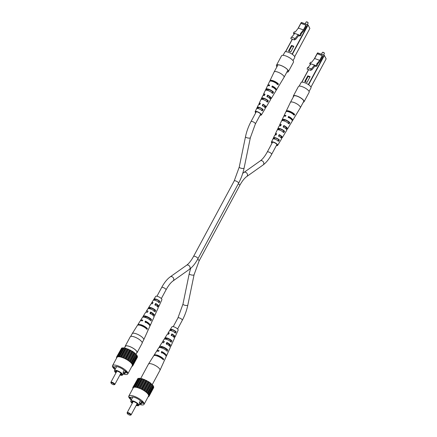 <?xml version="1.0" encoding="UTF-8"?>
<svg xmlns="http://www.w3.org/2000/svg" width="437" height="437" viewBox="0 0 437 437"><rect width="100%" height="100%" fill="white"/><g stroke="black" fill="none" stroke-linecap="round" stroke-linejoin="round"><path stroke-width="0.66" d="M293.402 96.817A6.085 1.885 28.3 0 1 293.342 95.976A6.085 1.885 28.3 0 1 297.242 96.14A6.085 1.885 28.3 0 1 304.059 101.75A6.085 1.885 28.3 0 1 303.322 102.16M293.571 96.501A5.747 1.781 28.3 0 1 293.637 96.14A5.747 1.781 28.3 0 1 297.324 96.293A5.747 1.781 28.3 0 1 303.759 101.586A5.747 1.781 28.3 0 1 303.497 101.843M293.342 95.976L298.422 86.542A6.085 1.885 28.3 0 1 302.322 86.706A6.085 1.885 28.3 0 1 309.139 92.316L304.059 101.75M125.179 346.699A6.648 2.059 28.3 0 1 125.255 346.317A6.648 2.059 28.3 0 1 128.986 346.306A6.648 2.059 28.3 0 1 134.869 349.458A6.648 2.059 28.3 0 1 136.967 352.621A6.648 2.059 28.3 0 1 136.688 352.899M125.102 346.841A6.763 2.092 28.3 0 1 125.157 346.262L130.237 336.823A6.763 2.092 28.3 0 1 134.033 336.818A6.763 2.092 28.3 0 1 140.009 340.024A6.763 2.092 28.3 0 1 142.145 343.236L137.065 352.675A6.763 2.092 28.3 0 1 136.612 353.036M125.157 346.262A6.763 2.092 28.3 0 1 128.953 346.251A6.763 2.092 28.3 0 1 134.929 349.458A6.763 2.092 28.3 0 1 137.065 352.675M141.828 402.854L143.565 403.488L142.68 401.832L140.878 401.177A5.971 1.852 -151.7 0 0 135.323 397.665A5.971 1.852 -151.7 0 0 131.176 397.386A5.971 1.852 -151.7 0 0 131.111 397.604L129.308 396.943L130.193 398.599L131.75 399.172M139.425 404.411A8.68 2.688 -151.7 0 0 144.079 404.334A8.68 2.688 -151.7 0 0 134.361 396.332A8.68 2.688 -151.7 0 0 128.795 396.102A8.68 2.688 -151.7 0 0 131.291 400.03M130.789 397.49L130.193 398.599M144.079 404.334L148.547 396.031A8.68 2.688 -151.7 0 0 138.829 388.029A8.68 2.688 -151.7 0 0 133.269 387.799L128.795 396.102M131.324 397.211L131.111 397.604M140.741 403.269L139.305 402.75A4.621 1.431 28.3 0 1 139.736 403.553L141.173 404.078L140.741 403.269L141.703 401.477M141.173 404.078L142.429 401.74M136.202 405.405A4.621 1.431 -151.7 0 0 138.879 405.427A4.621 1.431 -151.7 0 0 133.706 401.166A4.621 1.431 -151.7 0 0 130.745 401.046A4.621 1.431 -151.7 0 0 132.236 403.269M139.305 402.75L140.403 400.713M133.061 388.187L132.739 387.657L133.411 387.45L133.274 387.106L135.836 386.991L141.905 389.209L145.854 391.699L148.482 394.25L149.077 396.173L148.209 396.659M136.328 405.175A3.6 1.114 -151.7 0 0 138.103 404.87A3.6 1.114 -151.7 0 0 134.028 401.767A3.6 1.114 -151.7 0 0 131.87 401.516A3.6 1.114 -151.7 0 0 132.389 402.98M135.836 386.991L140.506 378.311L141.244 378.633L136.573 387.313M145.854 391.699L150.53 383.02L150.787 383.413L146.116 392.093M143.986 390.405L148.656 381.725L150.53 383.02M149.787 382.648L145.117 391.328M149.055 395.327L153.731 386.647L153.25 386.199L148.575 394.879M149.077 396.173L153.753 387.493L153.469 387.127M133.372 387.357L133.209 387.657M132.739 387.657L137.65 378.977M137.682 387.444L142.358 378.764L143.09 379.158L138.414 387.838M149.088 382.162L144.418 390.842M132.761 388.504L133.017 388.018M133.274 387.106L137.95 378.42L138.551 378.54L133.875 387.22M134.328 386.876L139.004 378.196L140.261 378.469L135.59 387.149M139.698 378.426L135.022 387.106M148.482 394.25L153.158 385.571L153.25 386.199M153.032 385.795L148.362 394.474M150.787 383.413L151.366 383.904L146.69 392.584M141.244 378.633L142.358 378.764M141.938 378.803L137.267 387.482M143.09 379.158L143.866 379.442L139.19 388.122M139.753 388.203L144.428 379.524L145.106 379.961L140.43 388.64M148.973 395.359L148.76 395.758M138.551 378.54L138.851 378.475M147.389 393.01L152.065 384.331L147.46 393.333M151.366 383.904L152.065 384.331M143.866 379.442L144.428 379.524M145.106 379.961L145.909 380.337L141.233 389.017M141.905 389.209L146.575 380.529L147.149 380.982L142.478 389.667M145.909 380.337L146.575 380.529M147.149 380.982L148.656 381.725M147.93 381.43L143.254 390.11M152.136 384.653L152.546 385.117L147.87 393.797M148.542 396.725L148.842 396.173M152.546 385.117L153.158 385.571M132.143 401.428A3.343 1.032 -151.7 0 0 132.646 402.504M136.579 404.711A3.343 1.032 -151.7 0 0 138.026 404.596M133.646 401.636A2.256 0.699 -151.7 0 0 133.028 401.789L127.134 412.736A2.256 0.699 28.3 0 1 128.582 412.796A2.256 0.699 28.3 0 1 131.105 414.871A2.256 0.699 28.3 0 1 130.892 415.013L130.335 415.15A1.803 0.557 -151.7 0 0 130.177 414.391A1.803 0.557 -151.7 0 0 128.489 413.375A1.803 0.557 -151.7 0 0 127.331 413.533A1.803 0.557 -151.7 0 0 129.352 414.986A1.803 0.557 -151.7 0 0 130.335 415.15M131.105 414.871L137 403.93A2.256 0.699 -151.7 0 0 136.617 403.143M127.331 413.533L127.14 412.992A2.256 0.699 28.3 0 1 127.134 412.736M172.604 342.379A4.43 1.371 -151.7 0 0 172.659 342.286A4.43 1.371 -151.7 0 0 172.691 342.182L172.074 343.537A4.534 1.404 28.3 0 1 172.041 343.651L170.889 346.197A4.725 1.464 28.3 0 1 169.998 346.568M171.397 335.66L172.123 334.371L171.872 333.906A4.031 1.251 28.3 0 1 174.958 336.381A4.031 1.251 28.3 0 1 175.051 337.003L176.204 334.458A3.84 1.191 28.3 0 0 176.215 334.431L176.832 333.076A3.736 1.158 -151.7 0 1 176.827 333.092A3.736 1.158 -151.7 0 0 176.827 333.092L178.154 330.154A3.518 1.087 -151.7 0 0 178.072 329.613A3.518 1.087 -151.7 0 0 174.915 327.226A3.518 1.087 -151.7 0 0 171.965 326.821L170.244 329.547A3.736 1.158 -151.7 0 0 170.217 329.602L170.987 329.886A2.933 0.907 -151.7 0 1 172.823 330.028A2.933 0.907 -151.7 0 1 175.363 331.486L174.702 332.825M175.051 337.003A4.031 1.251 28.3 0 1 174.041 337.309M172.659 342.286L174.434 338.369A4.135 1.278 -151.7 0 0 174.336 337.735A4.135 1.278 -151.7 0 0 171.135 335.174L171.872 333.906M168.376 351.643A5.124 1.584 -151.7 0 0 168.496 351.479L170.272 347.562A4.829 1.497 -151.7 0 0 170.157 346.82A4.829 1.497 -151.7 0 0 166.186 343.717L166.923 342.444A4.725 1.464 28.3 0 1 170.78 345.47A4.725 1.464 28.3 0 1 170.889 346.197M161.646 353.036L162.061 352.293L161.657 351.534A5.463 1.693 28.3 0 1 166.333 355.134A5.463 1.693 28.3 0 1 166.459 355.975A5.463 1.693 28.3 0 1 166.126 356.281M164.143 360.902A5.812 1.803 -151.7 0 0 164.334 360.672L166.104 356.756A5.523 1.71 -151.7 0 0 165.978 355.909A5.523 1.71 -151.7 0 0 161.237 352.26L161.657 351.534M140.752 378.42L148.465 364.097A6.539 2.027 28.3 0 1 148.487 364.059A6.539 2.027 28.3 0 1 152.655 364.267A6.539 2.027 28.3 0 1 159.838 369.249A6.539 2.027 28.3 0 1 159.991 370.254A6.539 2.027 28.3 0 1 159.975 370.292L152.202 384.729M162.75 342.668A4.725 1.464 28.3 0 1 162.651 342.499A4.725 1.464 28.3 0 1 162.569 341.718A4.725 1.464 28.3 0 1 164.361 341.51L163.624 342.783A4.829 1.497 -151.7 0 0 161.772 342.99L159.478 346.623A5.124 1.584 -151.7 0 0 159.401 346.88L160.723 347.366A3.676 1.136 -151.7 0 1 160.745 347.328A3.676 1.136 -151.7 0 1 163.154 347.453A3.676 1.136 -151.7 0 1 166.519 349.48L166.109 350.316M168.256 334.196A4.031 1.251 28.3 0 1 168.027 333.846A4.031 1.251 28.3 0 1 167.955 333.18A4.031 1.251 28.3 0 1 169.316 332.972L168.578 334.239A4.135 1.278 -151.7 0 0 167.153 334.452L164.864 338.085A4.43 1.371 -151.7 0 0 164.804 338.238L165.847 338.62A3.305 1.021 -151.7 0 1 167.955 338.73A3.305 1.021 -151.7 0 1 170.943 340.483L170.288 341.827M164.334 360.672A5.812 1.803 -151.7 0 0 164.388 360.372L164.033 361.148A5.872 1.819 28.3 0 1 163.979 361.454L159.991 370.254M168.496 351.479A5.124 1.584 -151.7 0 0 168.545 351.277L167.923 352.632A5.228 1.617 28.3 0 1 167.879 352.845L166.459 355.975M172.123 334.371A3.092 0.956 28.3 0 1 174.15 336.086A3.092 0.956 28.3 0 1 174.221 336.572A3.092 0.956 28.3 0 1 173.555 336.807M166.519 344.345L167.245 343.05A3.463 1.071 28.3 0 1 169.693 345.072A3.463 1.071 28.3 0 1 169.769 345.612A3.463 1.071 28.3 0 1 169.376 345.858M162.061 352.293A3.857 1.196 28.3 0 1 164.951 354.631A3.857 1.196 28.3 0 1 165 354.724M168.748 333.944A3.092 0.956 28.3 0 1 168.775 333.639A3.092 0.956 28.3 0 1 169.032 333.464M156.774 351.244A5.463 1.693 28.3 0 1 156.845 350.796A5.463 1.693 28.3 0 1 159.101 350.6L158.68 351.326A5.523 1.71 -151.7 0 0 156.386 351.523L154.097 355.155A5.812 1.803 -151.7 0 0 154.01 355.521L154.119 355.565M162.569 341.718L164.061 339.358A4.534 1.404 28.3 0 1 167.207 339.598A4.534 1.404 28.3 0 1 171.375 342.226L171.992 340.865A4.43 1.371 -151.7 0 0 167.917 338.314A4.43 1.371 -151.7 0 0 164.864 338.085M163.995 339.527L164.804 338.238M148.487 364.059L153.638 355.882A5.872 1.819 28.3 0 1 157.91 356.275A5.872 1.819 28.3 0 1 163.329 359.837L163.684 359.061A5.812 1.803 -151.7 0 0 158.32 355.543A5.812 1.803 -151.7 0 0 154.097 355.155M156.845 350.796L158.68 347.89A5.228 1.617 28.3 0 1 162.406 348.213A5.228 1.617 28.3 0 1 167.224 351.321L167.841 349.966A5.124 1.584 -151.7 0 0 163.121 346.929A5.124 1.584 -151.7 0 0 159.478 346.623M158.893 347.694L159.401 346.88M170.217 329.602L169.409 330.891A3.84 1.191 28.3 0 1 169.441 330.82A3.84 1.191 28.3 0 1 172.003 330.984A3.84 1.191 28.3 0 1 175.516 333.12L176.127 331.765A3.736 1.158 -151.7 0 0 172.719 329.7A3.736 1.158 -151.7 0 0 170.244 329.547M167.245 343.05L166.923 342.444M163.662 342.723A3.463 1.071 28.3 0 1 163.673 342.329A3.463 1.071 28.3 0 1 164.006 342.122M165.563 339.112L165.847 338.62M162.018 358.624L162.089 358.477A4.048 1.251 -151.7 0 0 156.326 355.734M160.559 347.644L160.723 347.366M170.572 330.591L170.987 329.886M175.363 331.486L176.127 331.765M162.089 358.477L163.684 359.061M170.943 340.483L171.992 340.865M166.519 349.48L167.841 349.966M276.949 66.73A6.648 2.059 28.3 0 1 276.577 65.288A6.648 2.059 28.3 0 1 280.193 65.239A6.648 2.059 28.3 0 1 286.137 68.391A6.648 2.059 28.3 0 1 288.283 71.592A6.648 2.059 28.3 0 1 286.874 72.072M276.921 66.785A6.763 2.092 28.3 0 1 276.474 65.233L281.559 55.794A6.763 2.092 28.3 0 1 285.235 55.75A6.763 2.092 28.3 0 1 291.282 58.957A6.763 2.092 28.3 0 1 293.462 62.207L288.382 71.641A6.763 2.092 28.3 0 1 286.841 72.127M276.474 65.233A6.763 2.092 28.3 0 1 280.155 65.189A6.763 2.092 28.3 0 1 286.202 68.391A6.763 2.092 28.3 0 1 288.382 71.641M125.561 372.428L127.298 373.061L126.413 371.406L124.611 370.751A5.971 1.852 -151.7 0 0 119.055 367.238A5.971 1.852 -151.7 0 0 114.909 366.96A5.971 1.852 -151.7 0 0 114.838 367.178L113.036 366.517L113.92 368.173L115.483 368.746M123.158 373.985A8.68 2.688 -151.7 0 0 127.806 373.903A8.68 2.688 -151.7 0 0 118.088 365.906A8.68 2.688 -151.7 0 0 112.528 365.676A8.68 2.688 -151.7 0 0 115.018 369.604M114.521 367.064L113.92 368.173M127.806 373.903L132.28 365.6A8.68 2.688 -151.7 0 0 122.562 357.603A8.68 2.688 -151.7 0 0 116.996 357.373L112.528 365.676M115.057 366.78L114.838 367.178M124.469 372.843L123.037 372.324A4.621 1.431 28.3 0 1 123.469 373.127L124.9 373.651L124.469 372.843L125.435 371.051M124.9 373.651L126.162 371.313M119.935 374.979A4.621 1.431 -151.7 0 0 122.611 375.001A4.621 1.431 -151.7 0 0 117.438 370.74A4.621 1.431 -151.7 0 0 114.472 370.62A4.621 1.431 -151.7 0 0 115.963 372.843M123.037 372.324L124.135 370.286M116.788 357.756L116.466 357.231L116.941 357.231L117.007 356.679L119.563 356.565L125.632 358.782L129.587 361.273L132.214 363.824L132.81 365.747L131.941 366.233M120.055 374.749A3.6 1.114 -151.7 0 0 121.83 374.443A3.6 1.114 -151.7 0 0 117.755 371.341A3.6 1.114 -151.7 0 0 115.603 371.089A3.6 1.114 -151.7 0 0 116.122 372.553M119.563 356.565L124.239 347.885L124.977 348.207L120.301 356.887M129.587 361.273L134.257 352.593L134.52 352.987L129.844 361.667M127.713 359.979L132.389 351.299L134.257 352.593M133.52 352.222L128.844 360.902M132.788 364.9L137.464 356.221L136.978 355.773L132.307 364.453M132.81 365.747L137.48 357.067L137.202 356.701M117.105 356.931L116.941 357.231M116.466 357.231L121.377 348.551M121.415 357.018L126.091 348.338L126.823 348.731L122.147 357.411M132.821 351.736L128.145 360.416M116.488 358.078L116.75 357.592M117.007 356.679L121.677 347.994L122.284 348.114L117.608 356.794M118.061 356.45L122.737 347.77L123.993 348.043L119.317 356.723M123.431 347.999L118.755 356.679M132.214 363.824L136.885 355.144L136.978 355.773M136.765 355.368L132.089 364.048M134.52 352.987L135.093 353.478L130.423 362.158M124.977 348.207L126.091 348.338M125.67 348.376L120.994 357.056M126.823 348.731L127.599 349.016L122.923 357.695M123.485 357.777L128.161 349.092L128.833 349.534L124.163 358.214M132.706 364.933L132.487 365.332M122.284 348.114L122.584 348.049M131.122 362.584L135.792 353.904L131.193 362.907M135.093 353.478L135.792 353.904M127.599 349.016L128.161 349.092M128.833 349.534L129.642 349.911L124.966 358.591M125.632 358.782L130.308 350.103L130.881 350.556L126.206 359.241M129.642 349.911L130.308 350.103M130.881 350.556L132.389 351.299M131.657 351.004L126.987 359.684M135.863 354.227L136.273 354.691L131.603 363.371M132.274 366.299L132.569 365.747M136.273 354.691L136.885 355.144M115.876 371.002A3.343 1.032 -151.7 0 0 116.373 372.078M120.306 374.285A3.343 1.032 -151.7 0 0 121.759 374.17M117.373 371.21A2.256 0.699 -151.7 0 0 116.761 371.363L110.867 382.309A2.256 0.699 28.3 0 1 112.314 382.37A2.256 0.699 28.3 0 1 114.838 384.445A2.256 0.699 28.3 0 1 114.62 384.587L114.062 384.724A1.803 0.557 -151.7 0 0 113.91 383.965A1.803 0.557 -151.7 0 0 112.216 382.949A1.803 0.557 -151.7 0 0 111.064 383.107A1.803 0.557 -151.7 0 0 113.079 384.56A1.803 0.557 -151.7 0 0 114.062 384.724M114.838 384.445L120.732 373.504A2.256 0.699 -151.7 0 0 120.344 372.717M111.064 383.107L110.867 382.566A2.256 0.699 28.3 0 1 110.867 382.309M156.337 311.952A4.43 1.371 -151.7 0 0 156.391 311.86A4.43 1.371 -151.7 0 0 156.424 311.75L155.807 313.111A4.534 1.404 28.3 0 1 155.774 313.225L154.622 315.771A4.725 1.464 28.3 0 1 153.731 316.142M155.124 305.234L155.851 303.944L155.605 303.48A4.031 1.251 28.3 0 1 158.691 305.955A4.031 1.251 28.3 0 1 158.784 306.577L159.937 304.032A3.84 1.191 28.3 0 0 159.947 304.005L160.559 302.65A3.736 1.158 -151.7 0 1 160.554 302.666A3.736 1.158 -151.7 0 0 160.554 302.666L161.887 299.727A3.518 1.087 -151.7 0 0 161.805 299.187A3.518 1.087 -151.7 0 0 158.647 296.799A3.518 1.087 -151.7 0 0 155.692 296.395L153.977 299.121A3.736 1.158 -151.7 0 0 153.944 299.176L154.714 299.46A2.933 0.907 -151.7 0 1 156.55 299.602A2.933 0.907 -151.7 0 1 159.09 301.06L158.434 302.399M158.784 306.577A4.031 1.251 28.3 0 1 157.773 306.883M156.391 311.86L158.161 307.943A4.135 1.278 -151.7 0 0 158.068 307.309A4.135 1.278 -151.7 0 0 154.867 304.747L155.605 303.48M152.109 321.217A5.124 1.584 -151.7 0 0 152.229 321.053L153.999 317.136A4.829 1.497 -151.7 0 0 153.884 316.393A4.829 1.497 -151.7 0 0 149.913 313.291L150.65 312.018A4.725 1.464 28.3 0 1 154.507 315.044A4.725 1.464 28.3 0 1 154.622 315.771M145.379 322.61L145.794 321.867L145.39 321.108A5.463 1.693 28.3 0 1 150.06 324.707A5.463 1.693 28.3 0 1 150.191 325.549A5.463 1.693 28.3 0 1 149.858 325.855M147.875 330.476A5.812 1.803 -151.7 0 0 148.067 330.246L149.836 326.33A5.523 1.71 -151.7 0 0 149.705 325.483A5.523 1.71 -151.7 0 0 144.969 321.834L145.39 321.108M130.69 336.463L132.192 333.671A6.539 2.027 28.3 0 1 132.214 333.633A6.539 2.027 28.3 0 1 136.382 333.841A6.539 2.027 28.3 0 1 143.571 338.822A6.539 2.027 28.3 0 1 143.724 339.828A6.539 2.027 28.3 0 1 143.702 339.866L142.2 342.657M146.482 312.237A4.725 1.464 28.3 0 1 146.384 312.073A4.725 1.464 28.3 0 1 146.302 311.291A4.725 1.464 28.3 0 1 148.094 311.084L147.356 312.357A4.829 1.497 -151.7 0 0 145.499 312.564L143.21 316.197A5.124 1.584 -151.7 0 0 143.134 316.454L144.456 316.94A3.676 1.136 -151.7 0 1 144.472 316.896A3.676 1.136 -151.7 0 1 146.881 317.027A3.676 1.136 -151.7 0 1 150.252 319.054L149.842 319.889M151.983 303.77A4.031 1.251 28.3 0 1 151.754 303.42A4.031 1.251 28.3 0 1 151.683 302.754A4.031 1.251 28.3 0 1 153.048 302.546L152.305 303.813A4.135 1.278 -151.7 0 0 150.885 304.026L148.591 307.659A4.43 1.371 -151.7 0 0 148.531 307.812L149.58 308.194A3.305 1.021 -151.7 0 1 151.688 308.303A3.305 1.021 -151.7 0 1 154.676 310.057L154.015 311.401M148.067 330.246A5.812 1.803 -151.7 0 0 148.116 329.946L147.761 330.722A5.872 1.819 28.3 0 1 147.711 331.028L143.724 339.828M152.229 321.053A5.124 1.584 -151.7 0 0 152.273 320.851L151.655 322.206A5.228 1.617 28.3 0 1 151.606 322.419L150.191 325.549M155.851 303.944A3.092 0.956 28.3 0 1 157.883 305.66A3.092 0.956 28.3 0 1 157.948 306.146A3.092 0.956 28.3 0 1 157.287 306.381M150.252 313.919L150.978 312.624A3.463 1.071 28.3 0 1 153.425 314.645A3.463 1.071 28.3 0 1 153.502 315.186A3.463 1.071 28.3 0 1 153.103 315.432M145.794 321.867A3.857 1.196 28.3 0 1 148.684 324.205A3.857 1.196 28.3 0 1 148.727 324.298M152.48 303.518A3.092 0.956 28.3 0 1 152.502 303.212A3.092 0.956 28.3 0 1 152.759 303.038M140.501 320.818A5.463 1.693 28.3 0 1 140.577 320.37A5.463 1.693 28.3 0 1 142.828 320.174L142.407 320.9A5.523 1.71 -151.7 0 0 140.119 321.097L137.83 324.729A5.812 1.803 -151.7 0 0 137.737 325.095L137.852 325.139M146.302 311.291L147.793 308.932A4.534 1.404 28.3 0 1 150.934 309.172A4.534 1.404 28.3 0 1 155.108 311.794L155.725 310.439A4.43 1.371 -151.7 0 0 151.65 307.888A4.43 1.371 -151.7 0 0 148.591 307.659M147.728 309.101L148.531 307.812M132.214 333.633L137.371 325.456A5.872 1.819 28.3 0 1 141.643 325.849A5.872 1.819 28.3 0 1 147.061 329.411L147.416 328.635A5.812 1.803 -151.7 0 0 142.052 325.117A5.812 1.803 -151.7 0 0 137.83 324.729M140.577 320.37L142.407 317.464A5.228 1.617 28.3 0 1 146.138 317.786A5.228 1.617 28.3 0 1 150.956 320.895L151.573 319.54A5.124 1.584 -151.7 0 0 146.848 316.503A5.124 1.584 -151.7 0 0 143.21 316.197M142.62 317.267L143.134 316.454M153.944 299.176L153.141 300.465A3.84 1.191 28.3 0 1 153.174 300.394A3.84 1.191 28.3 0 1 155.736 300.558A3.84 1.191 28.3 0 1 159.243 302.694L159.86 301.339A3.736 1.158 -151.7 0 0 156.446 299.274A3.736 1.158 -151.7 0 0 153.977 299.121M150.978 312.624L150.65 312.018M147.389 312.297A3.463 1.071 28.3 0 1 147.406 311.903A3.463 1.071 28.3 0 1 147.739 311.696M149.29 308.686L149.58 308.194M145.745 328.198L145.821 328.05A4.048 1.251 -151.7 0 0 140.058 325.308M144.292 317.218L144.456 316.94M154.299 300.164L154.714 299.46M159.09 301.06L159.86 301.339M145.821 328.05L147.416 328.635M154.676 310.057L155.725 310.439M150.252 319.054L151.573 319.54M145.466 327.723A2.48 0.77 28.3 0 1 145.122 327.739M141.533 325.811A2.48 0.77 28.3 0 1 141.359 325.516M161.395 358.165A2.48 0.77 -151.7 0 0 161.734 358.149M157.631 355.942A2.48 0.77 -151.7 0 0 157.806 356.237M267.744 85.794A4.922 1.524 28.3 0 1 267.755 85.313L269.602 81.44A5.129 1.59 28.3 0 1 273.196 81.67A5.129 1.59 28.3 0 1 278.008 84.74L278.451 83.997A5.168 1.601 -151.7 0 0 273.6 80.9A5.168 1.601 -151.7 0 0 269.973 80.665A5.168 1.601 -151.7 0 0 269.924 80.883L269.553 81.653M262.468 105.94L263.161 104.59A3.146 0.972 28.3 0 1 265.254 106.355A3.146 0.972 28.3 0 1 265.314 106.868A3.146 0.972 28.3 0 1 264.489 107.076L264.494 107.087M267.144 96.883L267.837 95.534A3.518 1.087 28.3 0 1 270.35 97.598A3.518 1.087 28.3 0 1 270.416 98.172A3.518 1.087 28.3 0 1 269.766 98.418M272.12 87.258L272.519 86.488A3.889 1.202 28.3 0 1 275.441 88.848A3.889 1.202 28.3 0 1 275.545 89.416M268.706 85.734A3.889 1.202 28.3 0 1 269.471 85.499M264.358 95.495A3.518 1.087 28.3 0 1 264.298 95.392A3.518 1.087 28.3 0 1 264.221 94.84A3.518 1.087 28.3 0 1 264.833 94.572M259.829 104.356A3.146 0.972 28.3 0 1 259.769 103.88A3.146 0.972 28.3 0 1 260.19 103.651M260.266 114.833A2.819 0.874 -151.7 0 0 260.758 114.636A2.819 0.874 -151.7 0 0 260.703 114.177A2.819 0.874 -151.7 0 0 258.13 112.243A2.819 0.874 -151.7 0 0 255.792 111.965A2.819 0.874 -151.7 0 0 255.858 112.402A2.819 0.874 -151.7 0 0 255.902 112.478M277.02 84.379L277.457 83.636A4.075 1.262 -151.7 0 0 273.841 81.38A4.075 1.262 -151.7 0 0 271.016 81.074M271.901 93.125L272.666 91.825A3.731 1.153 -151.7 0 0 269.208 89.743A3.731 1.153 -151.7 0 0 266.778 89.645A3.731 1.153 -151.7 0 0 266.767 89.667L266.499 90.202M266.778 101.865L267.542 100.565A3.359 1.043 -151.7 0 0 264.489 98.767A3.359 1.043 -151.7 0 0 262.337 98.664L262.009 99.33M261.643 110.605L262.408 109.299A2.988 0.929 -151.7 0 0 259.797 107.797A2.988 0.929 -151.7 0 0 257.923 107.66L257.53 108.463M255.732 112.795A3.518 1.087 28.3 0 1 255.257 112.183A3.518 1.087 28.3 0 1 255.175 111.637A3.518 1.087 28.3 0 1 258.092 111.981A3.518 1.087 28.3 0 1 261.304 114.396A3.518 1.087 28.3 0 1 261.37 114.969A3.518 1.087 28.3 0 1 260.097 115.144M263.768 110.976A3.742 1.158 -151.7 0 0 263.801 110.927L265.243 108.54A3.878 1.202 -151.7 0 0 265.172 107.906A3.878 1.202 -151.7 0 0 262.26 105.552L262.948 104.192A3.949 1.224 28.3 0 1 265.942 106.606A3.949 1.224 28.3 0 1 266.018 107.251A3.949 1.224 28.3 0 1 264.888 107.497M268.924 102.389A4.228 1.311 -151.7 0 0 269.006 102.291L270.443 99.904A4.365 1.349 -151.7 0 0 270.366 99.188A4.365 1.349 -151.7 0 0 266.909 96.446L267.602 95.091A4.436 1.371 28.3 0 1 271.137 97.888A4.436 1.371 28.3 0 1 271.219 98.615A4.436 1.371 28.3 0 1 270.192 98.915M274.07 93.802A4.714 1.458 -151.7 0 0 274.207 93.655L275.976 90.716A4.878 1.513 -151.7 0 0 275.889 89.913A4.878 1.513 -151.7 0 0 271.858 86.766L272.256 85.996A4.922 1.524 28.3 0 1 276.331 89.175A4.922 1.524 28.3 0 1 276.419 89.978A4.922 1.524 28.3 0 1 276.026 90.251M278.882 85.756A5.168 1.601 -151.7 0 0 279.079 85.57L284.055 77.3A5.637 1.743 -151.7 0 0 284.072 77.278A5.637 1.743 -151.7 0 0 283.957 76.377A5.637 1.743 -151.7 0 0 277.763 72.083A5.637 1.743 -151.7 0 0 274.146 71.936A5.637 1.743 -151.7 0 0 274.136 71.958L269.973 80.665M267.755 85.313A4.922 1.524 28.3 0 1 269.695 85.057L269.301 85.832A4.878 1.513 -151.7 0 0 267.384 86.089L265.904 89.186A4.714 1.458 -151.7 0 0 265.86 89.334L265.215 90.683A4.643 1.437 28.3 0 1 265.259 90.541A4.643 1.437 28.3 0 1 268.444 90.721A4.643 1.437 28.3 0 1 272.792 93.452L273.567 92.152A4.714 1.458 -151.7 0 0 269.154 89.372A4.714 1.458 -151.7 0 0 265.904 89.186M263.724 95.43A4.436 1.371 28.3 0 1 263.506 95.102A4.436 1.371 28.3 0 1 263.407 94.408A4.436 1.371 28.3 0 1 265.041 94.157L264.352 95.512A4.365 1.349 -151.7 0 0 262.763 95.763L261.555 98.281A4.228 1.311 -151.7 0 0 261.528 98.369L260.884 99.712A4.157 1.289 28.3 0 1 260.911 99.636A4.157 1.289 28.3 0 1 263.697 99.773A4.157 1.289 28.3 0 1 267.575 102.154L268.351 100.86A4.228 1.311 -151.7 0 0 264.401 98.423A4.228 1.311 -151.7 0 0 261.555 98.281M259.474 104.585A3.949 1.224 28.3 0 1 259.152 104.121A3.949 1.224 28.3 0 1 259.059 103.509A3.949 1.224 28.3 0 1 260.392 103.258L259.698 104.612A3.878 1.202 -151.7 0 0 258.414 104.864L257.213 107.376A3.742 1.158 -151.7 0 0 257.202 107.398L256.557 108.747A3.671 1.136 28.3 0 1 256.563 108.731A3.671 1.136 28.3 0 1 258.944 108.824A3.671 1.136 28.3 0 1 262.347 110.861L263.129 109.567A3.742 1.158 -151.7 0 0 259.649 107.475A3.742 1.158 -151.7 0 0 257.213 107.376M270.394 81.053L269.924 80.883M278.451 83.997L277.457 83.636M273.567 92.152L272.524 92.06M293.019 60.656L294.74 57.466A5.637 1.743 -151.7 0 0 288.431 52.271A5.637 1.743 -151.7 0 0 284.815 52.118L283.1 55.313M263.129 109.567L262.408 109.299M257.923 107.66L257.202 107.398M266.767 89.667L265.86 89.334M268.351 100.86L267.542 100.565M263.161 104.59L262.948 104.192M267.837 95.534L267.602 95.091M272.519 86.488L272.256 85.996M262.337 98.664L261.528 98.369M269.006 102.291A4.228 1.311 -151.7 0 0 269.055 102.171L268.274 103.471A4.157 1.289 28.3 0 1 268.231 103.58L266.018 107.251M279.079 85.57A5.168 1.601 -151.7 0 0 279.15 85.313L278.708 86.051A5.129 1.59 28.3 0 1 278.637 86.302L276.419 89.978M274.207 93.655A4.714 1.458 -151.7 0 0 274.272 93.463L273.496 94.763A4.643 1.437 28.3 0 1 273.431 94.938L271.219 98.615M263.801 110.927A3.742 1.158 -151.7 0 0 263.828 110.878L263.047 112.172A3.671 1.136 28.3 0 1 263.03 112.216L261.37 114.969M290.796 51.921L293.844 46.262L291.523 45.41L288.475 51.069L290.796 51.921M293.626 46.666L291.845 46.016L291.523 45.41M291.845 46.016L289.015 51.271M300.853 34.135L303.841 30.716L306.381 25.996L305.955 25.199L303.415 29.918L300.23 33.906L301.006 34.19L300.093 35.331L298.203 34.692L294.986 38.729L294.789 38.363L294.314 39.925L295.729 39.303L298.635 35.665L298.547 34.769M305.955 25.199L300.913 23.358L298.373 28.077L295.193 32.065L294.418 31.781L293.506 32.922L294.931 33.447M293.506 32.922L293.571 33.562L294.347 33.878M300.093 35.331L300.159 35.971L299.563 35.752M299.411 35.943L298.635 35.665M303.415 29.918L298.373 28.077L301.333 22.571L308.063 24.936L301.464 22.462L297.985 28.563M300.159 35.971L301.071 34.829L301.006 34.19M298.203 34.692L294.713 33.42L291.676 37.227M294.713 33.42L298.542 34.736M294.789 38.363L291.299 37.09L290.823 38.647L294.314 39.925M307.315 24.598L308.145 23.057A1.125 0.35 -151.7 0 0 308.145 22.926A1.125 0.35 -151.7 0 0 306.883 22.019A1.125 0.35 -151.7 0 0 306.266 21.916A1.125 0.35 -151.7 0 0 306.162 21.987L305.173 23.817M306.457 21.91A0.901 0.279 28.3 0 1 306.545 21.85A0.901 0.279 28.3 0 1 307.036 21.932A0.901 0.279 28.3 0 1 308.047 22.658A0.901 0.279 28.3 0 1 308.047 22.768M284.012 116.22A4.922 1.524 28.3 0 1 284.023 115.739L285.874 111.867A5.129 1.59 28.3 0 1 289.463 112.096A5.129 1.59 28.3 0 1 294.276 115.166L294.718 114.423A5.168 1.601 -151.7 0 0 289.868 111.326A5.168 1.601 -151.7 0 0 286.24 111.091A5.168 1.601 -151.7 0 0 286.191 111.309L285.82 112.08M278.735 136.366L279.434 135.017A3.146 0.972 28.3 0 1 281.521 136.781A3.146 0.972 28.3 0 1 281.581 137.294A3.146 0.972 28.3 0 1 280.762 137.502L280.767 137.513M283.411 127.309L284.11 125.96A3.518 1.087 28.3 0 1 286.617 128.025A3.518 1.087 28.3 0 1 286.683 128.598A3.518 1.087 28.3 0 1 286.033 128.844M288.387 117.684L288.786 116.914A3.889 1.202 28.3 0 1 291.708 119.274A3.889 1.202 28.3 0 1 291.812 119.842M284.973 116.16A3.889 1.202 28.3 0 1 285.738 115.925M280.63 125.922A3.518 1.087 28.3 0 1 280.565 125.818A3.518 1.087 28.3 0 1 280.488 125.266A3.518 1.087 28.3 0 1 281.1 124.998M276.102 134.782A3.146 0.972 28.3 0 1 276.042 134.306A3.146 0.972 28.3 0 1 276.457 134.077M276.534 145.259A2.819 0.874 -151.7 0 0 277.025 145.062A2.819 0.874 -151.7 0 0 276.971 144.603A2.819 0.874 -151.7 0 0 274.403 142.67A2.819 0.874 -151.7 0 0 272.065 142.391A2.819 0.874 -151.7 0 0 272.125 142.828A2.819 0.874 -151.7 0 0 272.169 142.904M293.293 114.805L293.73 114.062A4.075 1.262 -151.7 0 0 290.113 111.806A4.075 1.262 -151.7 0 0 287.284 111.501M288.174 123.551L288.933 122.251A3.731 1.153 -151.7 0 0 285.476 120.17A3.731 1.153 -151.7 0 0 283.045 120.071A3.731 1.153 -151.7 0 0 283.034 120.093L282.772 120.628M283.045 132.291L283.81 130.991A3.359 1.043 -151.7 0 0 280.756 129.194A3.359 1.043 -151.7 0 0 278.609 129.09L278.282 129.756M277.91 141.031L278.675 139.731A2.988 0.929 -151.7 0 0 276.069 138.223A2.988 0.929 -151.7 0 0 274.19 138.087L273.797 138.89M272 143.221A3.518 1.087 28.3 0 1 271.524 142.609A3.518 1.087 28.3 0 1 271.448 142.063A3.518 1.087 28.3 0 1 274.36 142.407A3.518 1.087 28.3 0 1 277.571 144.822A3.518 1.087 28.3 0 1 277.637 145.395A3.518 1.087 28.3 0 1 276.364 145.57M280.041 141.402A3.742 1.158 -151.7 0 0 280.073 141.353L281.51 138.966A3.878 1.202 -151.7 0 0 281.439 138.332A3.878 1.202 -151.7 0 0 278.527 135.978L279.221 134.618A3.949 1.224 28.3 0 1 282.215 137.032A3.949 1.224 28.3 0 1 282.286 137.677A3.949 1.224 28.3 0 1 281.16 137.923M285.192 132.815A4.228 1.311 -151.7 0 0 285.274 132.717L286.71 130.33A4.365 1.349 -151.7 0 0 286.634 129.614A4.365 1.349 -151.7 0 0 283.176 126.872L283.87 125.517A4.436 1.371 28.3 0 1 287.404 128.314A4.436 1.371 28.3 0 1 287.486 129.041A4.436 1.371 28.3 0 1 286.459 129.341M290.337 124.228A4.714 1.458 -151.7 0 0 290.474 124.081L292.249 121.142A4.878 1.513 -151.7 0 0 292.156 120.339A4.878 1.513 -151.7 0 0 288.13 117.192L288.524 116.422A4.922 1.524 28.3 0 1 292.599 119.601A4.922 1.524 28.3 0 1 292.692 120.404A4.922 1.524 28.3 0 1 292.293 120.678M295.155 116.182A5.168 1.601 -151.7 0 0 295.346 115.996L300.328 107.726A5.637 1.743 -151.7 0 0 300.339 107.704A5.637 1.743 -151.7 0 0 300.224 106.803A5.637 1.743 -151.7 0 0 294.03 102.509A5.637 1.743 -151.7 0 0 290.419 102.362A5.637 1.743 -151.7 0 0 290.403 102.384L286.24 111.091M284.023 115.739A4.922 1.524 28.3 0 1 285.967 115.483L285.569 116.258A4.878 1.513 -151.7 0 0 283.651 116.515L282.176 119.612A4.714 1.458 -151.7 0 0 282.133 119.76L281.483 121.109A4.643 1.437 28.3 0 1 281.526 120.967A4.643 1.437 28.3 0 1 284.716 121.147A4.643 1.437 28.3 0 1 289.065 123.879L289.84 122.579A4.714 1.458 -151.7 0 0 285.421 119.798A4.714 1.458 -151.7 0 0 282.176 119.612M279.991 125.856A4.436 1.371 28.3 0 1 279.778 125.528A4.436 1.371 28.3 0 1 279.675 124.835A4.436 1.371 28.3 0 1 281.313 124.583L280.62 125.938A4.365 1.349 -151.7 0 0 279.03 126.189L277.828 128.707A4.228 1.311 -151.7 0 0 277.795 128.795L277.151 130.139A4.157 1.289 28.3 0 1 277.178 130.062A4.157 1.289 28.3 0 1 279.964 130.199A4.157 1.289 28.3 0 1 283.842 132.586L284.624 131.286A4.228 1.311 -151.7 0 0 280.674 128.849A4.228 1.311 -151.7 0 0 277.828 128.707M275.747 135.011A3.949 1.224 28.3 0 1 275.419 134.547A3.949 1.224 28.3 0 1 275.332 133.935A3.949 1.224 28.3 0 1 276.659 133.684L275.971 135.038A3.878 1.202 -151.7 0 0 274.682 135.29L273.48 137.802A3.742 1.158 -151.7 0 0 273.469 137.824L272.83 139.174A3.671 1.136 28.3 0 1 272.835 139.157A3.671 1.136 28.3 0 1 275.212 139.25A3.671 1.136 28.3 0 1 278.615 141.288L279.396 139.993A3.742 1.158 -151.7 0 0 275.922 137.901A3.742 1.158 -151.7 0 0 273.48 137.802M286.661 111.479L286.191 111.309M294.718 114.423L293.73 114.062M289.84 122.579L288.797 122.486M309.079 91.475L311.007 87.892A5.637 1.743 -151.7 0 0 304.698 82.697A5.637 1.743 -151.7 0 0 301.088 82.544L299.154 86.133M279.396 139.993L278.675 139.731M274.19 138.087L273.469 137.824M283.034 120.093L282.133 119.76M284.624 131.286L283.81 130.991M279.434 135.017L279.221 134.618M284.11 125.96L283.87 125.517M288.786 116.914L288.524 116.422M278.609 129.09L277.795 128.795M285.274 132.717A4.228 1.311 -151.7 0 0 285.323 132.597L284.547 133.897A4.157 1.289 28.3 0 1 284.498 134.006L282.286 137.677M295.346 115.996A5.168 1.601 -151.7 0 0 295.417 115.739L294.975 116.477A5.129 1.59 28.3 0 1 294.904 116.728L292.692 120.404M290.474 124.081A4.714 1.458 -151.7 0 0 290.539 123.89L289.764 125.19A4.643 1.437 28.3 0 1 289.704 125.364L287.486 129.041M280.073 141.353A3.742 1.158 -151.7 0 0 280.095 141.304L279.319 142.599A3.671 1.136 28.3 0 1 279.298 142.642L277.637 145.395M307.069 82.347L310.117 76.688L307.79 75.836L304.742 81.495L307.069 82.347M309.899 77.092L308.112 76.442L307.79 75.836M308.112 76.442L305.283 81.697M317.125 64.561L320.108 61.142L322.648 56.422L322.222 55.625L319.682 60.344L316.503 64.332L317.278 64.616L316.366 65.758L314.471 65.118L311.253 69.155L311.057 68.789L310.581 70.352L312.002 69.729L314.902 66.091L314.815 65.195M322.222 55.625L317.186 53.784L314.645 58.503L311.461 62.491L310.685 62.207L309.773 63.349L311.199 63.873M309.773 63.349L309.838 63.988L310.614 64.305M316.366 65.758L316.426 66.397L315.831 66.178M315.678 66.369L314.902 66.091M319.682 60.344L314.645 58.503L317.606 52.997L324.33 55.362L317.737 52.888L314.258 58.99M316.426 66.397L317.338 65.255L317.278 64.616M314.471 65.118L310.986 63.846L307.948 67.653M310.986 63.846L314.809 65.162M311.057 68.789L307.572 67.516L307.096 69.073L310.581 70.352M323.582 55.024L324.412 53.483A1.125 0.35 -151.7 0 0 324.412 53.352A1.125 0.35 -151.7 0 0 323.151 52.445A1.125 0.35 -151.7 0 0 322.539 52.342A1.125 0.35 -151.7 0 0 322.43 52.413L321.446 54.243M322.73 52.336A0.901 0.279 28.3 0 1 322.817 52.276A0.901 0.279 28.3 0 1 323.309 52.358A0.901 0.279 28.3 0 1 324.32 53.085A0.901 0.279 28.3 0 1 324.314 53.194M193.575 256.377A2.48 0.77 28.3 0 1 195.164 256.443A2.48 0.77 28.3 0 1 197.945 258.726C195.361 263.522 192.509 267.062 189.401 269.345A2.48 1.961 54.7 0 0 190.019 267.127A2.48 1.961 54.7 0 0 188.232 265.139A2.48 1.961 54.7 0 0 186.533 265.297C188.855 263.642 191.204 260.671 193.575 256.377L234.221 180.896L239.241 167.081L245.501 136.715C246.621 131.406 248.462 126.348 251.018 121.552A2.48 0.77 28.3 0 1 252.608 121.617A2.48 0.77 28.3 0 1 255.383 123.9L260.66 114.101M245.501 136.715A2.48 0.787 11.6 0 0 246.758 137.699A2.48 0.787 11.6 0 0 250.357 137.715L255.383 123.9M239.241 167.081A2.48 0.787 11.6 0 0 240.497 168.065A2.48 0.787 11.6 0 0 244.097 168.081L250.357 137.715M234.221 180.896A2.48 0.77 28.3 0 1 235.811 180.962A2.48 0.77 28.3 0 1 238.586 183.245C241.142 178.443 242.983 173.391 244.097 168.081M190.614 268.394L189.226 273.72A2.48 0.787 -168.4 0 0 190.483 274.704A2.48 0.787 -168.4 0 0 194.083 274.72L199.108 260.905L239.749 185.425A2.48 0.77 -151.7 0 0 238.296 183.78M239.749 185.425C242.12 181.131 244.469 178.154 246.796 176.504A2.48 1.961 -125.3 0 0 247.413 174.287A2.48 1.961 -125.3 0 0 245.627 172.293A2.48 1.961 -125.3 0 0 243.928 172.457L242.71 173.407M246.796 176.504L263.107 164.946A2.48 1.961 -125.3 0 0 263.724 162.728A2.48 1.961 -125.3 0 0 261.938 160.734A2.48 1.961 -125.3 0 0 260.244 160.898C262.566 159.243 264.915 156.271 267.286 151.978L272.562 142.178M199.108 260.905A2.48 0.77 -151.7 0 0 197.65 259.261M263.107 164.946C266.22 162.662 269.066 159.123 271.65 154.327A2.48 0.77 -151.7 0 0 268.875 152.043A2.48 0.77 -151.7 0 0 267.286 151.978M186.533 265.297L170.217 276.856A2.48 1.961 54.7 0 1 171.916 276.692A2.48 1.961 54.7 0 1 173.702 278.686A2.48 1.961 54.7 0 1 173.085 280.904C170.763 282.559 168.414 285.53 166.044 289.824L161.329 298.58M194.083 274.72L187.823 305.086A2.48 0.787 -168.4 0 1 184.223 305.07A2.48 0.787 -168.4 0 1 182.966 304.086L177.946 317.901L173.232 326.652M170.217 276.856C167.109 279.134 164.257 282.673 161.674 287.475A2.48 0.77 28.3 0 1 163.263 287.541A2.48 0.77 28.3 0 1 166.044 289.824M187.823 305.086C186.708 310.396 184.867 315.448 182.311 320.25A2.48 0.77 -151.7 0 0 179.536 317.967A2.48 0.77 -151.7 0 0 177.946 317.901M292.085 54.144L307.806 24.942L308.058 25.111L292.331 54.319M292.375 39.215L285.64 51.719M285.508 51.735L292.271 39.177M297.914 28.656L301.191 22.566L307.905 24.833M294.68 56.673L309.86 28.481L308.063 24.936L309.767 28.219M294.691 56.695L309.833 28.531M308.353 84.57L324.079 55.368L324.325 55.537L308.598 84.745M308.642 69.641L301.912 82.145M301.776 82.161L308.538 69.603M314.181 59.082L317.459 52.992L324.178 55.259M310.947 87.1L326.128 58.908L324.33 55.362L326.035 58.645M310.958 87.121L326.1 58.957M130.745 401.046L132.924 396.993M138.879 405.427L139.862 403.602M169.441 330.82L167.955 333.18M114.472 370.62L116.657 366.567M122.611 375.001L123.595 373.176M125.534 346.033L124.479 347.994M153.174 300.394L151.683 302.754M137.043 352.233L135.934 354.303M264.456 107.049L265.013 106.011M269.323 98.014L269.869 96.992M274.491 88.411L274.72 87.984M251.018 121.552L256.295 111.752M258.016 108.545L258.578 107.507M262.888 99.505L263.44 98.472M267.75 90.475L268.291 89.465M197.945 258.726L238.586 183.245M243.928 172.457L260.244 160.898M189.401 269.345L173.085 280.904M271.65 154.327L276.927 144.527M280.723 137.475L281.286 136.437M285.59 128.44L286.142 127.418M290.763 118.837L290.987 118.411M189.226 273.72L182.966 304.086M274.289 138.971L274.846 137.934M279.156 129.931L279.707 128.899M284.017 120.902L284.563 119.891M157.675 305.359L157.178 306.282M152.983 314.072L152.524 314.924M161.674 287.475L156.959 296.226M155.304 299.312L154.791 300.263M150.618 308.014L150.142 308.893M145.92 316.738L145.483 317.546M182.311 320.25L177.597 329.006M173.948 335.785L173.451 336.709M169.256 344.498L168.797 345.35M171.572 329.738L171.058 330.689M166.885 338.44L166.41 339.32M162.187 347.164L161.756 347.972M255.175 111.637L256.563 108.731M259.059 103.509L260.911 99.636M263.407 94.408L265.259 90.541M284.072 77.278L287.912 70.144M274.146 71.936L277.987 64.802M285.481 51.741L292.249 39.172M306.545 21.85L306.266 21.916M271.448 142.063L272.835 139.157M275.332 133.935L277.178 130.062M279.675 124.835L281.526 120.967M300.339 107.704L303.824 101.226M290.419 102.362L293.904 95.883M301.754 82.167L308.522 69.598M322.817 52.276L322.539 52.342"/></g></svg>
